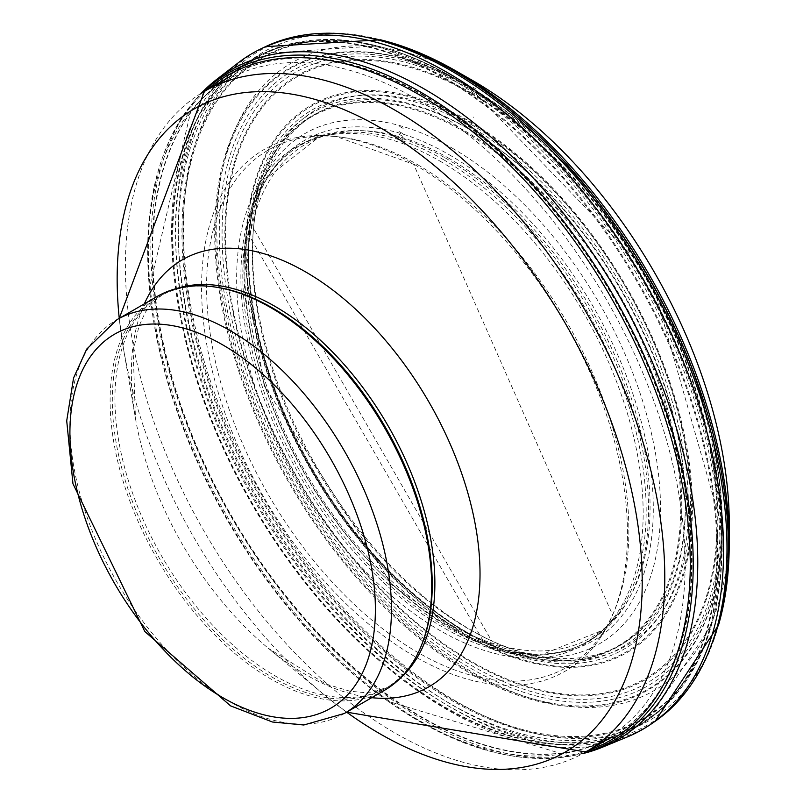 <?xml version="1.0" encoding="UTF-8"?>
<svg xmlns="http://www.w3.org/2000/svg" width="796" height="796" viewBox="0 0 796 796"><rect width="100%" height="100%" fill="white"/><g stroke="black" fill="none" stroke-linecap="round" stroke-linejoin="round"><path stroke-width="0.6" stroke-dasharray="3.98 2.98" d="M384.567 690.261A227.367 131.27 60 0 1 157.2 558.991A227.367 131.27 60 0 1 157.2 296.45M421.711 644.74A226.233 130.614 60 0 1 385.393 688.47A226.233 130.614 60 0 1 159.16 557.857A226.233 130.614 60 0 1 159.16 296.629A226.233 130.614 60 0 1 215.199 287.038M476.127 89.013L473.073 87.281A350.081 202.124 60 0 1 476.127 89.013M473.68 117.291L473.142 116.982A317.186 183.13 60 0 1 473.68 117.291M468.824 129.071A306.191 176.782 60 0 1 682.421 461.531A306.191 176.782 60 0 1 538.653 656.033A306.191 176.782 60 0 1 488.863 639.576A306.191 176.782 60 0 1 253.237 231.467A306.191 176.782 60 0 1 263.884 180.125A306.191 176.782 60 0 1 464.944 126.872A306.191 176.782 60 0 1 468.824 129.071M449.073 154.673A288.809 166.742 60 0 1 646.949 446.417A288.809 166.742 60 0 1 546.922 653.954A288.809 166.742 60 0 1 515.45 651.805A288.809 166.742 60 0 1 304.669 473.849A288.809 166.742 60 0 1 255.944 202.323A288.809 166.742 60 0 1 269.824 173.996A288.809 166.742 60 0 1 448.506 154.344A288.809 166.742 60 0 1 449.073 154.673M439.899 161.071A287.455 165.966 60 0 1 616.333 381.085A287.455 165.966 60 0 1 615.119 615.885A287.455 165.966 60 0 1 599.915 632.89A287.455 165.966 60 0 1 296.172 478.754A287.455 165.966 60 0 1 314.559 138.643A287.455 165.966 60 0 1 336.887 133.967A287.455 165.966 60 0 1 438.775 160.424A287.455 165.966 60 0 1 439.899 161.071M417.721 164.772A298.6 172.394 60 0 1 614.154 611.388A298.6 172.394 60 0 1 599.756 637.198A298.6 172.394 60 0 1 268.421 494.774A298.6 172.394 60 0 1 310.748 136.614A298.6 172.394 60 0 1 340.3 137.051A298.6 172.394 60 0 1 417.661 164.732A298.6 172.394 60 0 1 417.721 164.772M400.239 138.385A339.066 195.756 60 0 1 403.234 140.096L400.239 138.385M399.682 126.435A351.971 203.219 60 0 1 404.199 128.992L399.682 126.435M407.622 94.147A379.851 219.308 60 0 1 416.517 99.122A379.851 219.308 60 0 1 684.689 581.677A379.851 219.308 60 0 1 386.11 699.873A379.851 219.308 60 0 1 149.648 290.311A379.851 219.308 60 0 1 407.622 94.147M582.911 753.583A386.737 223.278 60 0 1 573.856 755.484A386.737 223.278 60 0 1 230.939 516.415A386.737 223.278 60 0 1 195.358 99.908A386.737 223.278 60 0 1 201.537 93.023M627.099 737.036A390.299 225.348 60 0 1 252.422 504.017A390.299 225.348 60 0 1 237.964 63.023M719.514 621.547A385.941 222.83 60 0 1 263.337 497.709A385.941 222.83 60 0 1 384.179 40.735M729.285 525.758A362.429 209.249 60 0 1 476.675 674.66A362.429 209.249 60 0 1 216.87 238.372A362.429 209.249 60 0 1 460.058 73.64A362.429 209.249 60 0 1 472.028 80.167M344.37 713.465A227.367 131.27 60 0 1 117.002 582.194A227.367 131.27 60 0 1 117.002 319.654M401.174 677.346A226.233 130.614 60 0 1 388.02 686.958A226.233 130.614 60 0 1 161.787 556.344A226.233 130.614 60 0 1 161.787 295.107A226.233 130.614 60 0 1 176.682 288.52M371.722 697.684A246.541 142.335 60 0 1 268.172 648.183A246.541 142.335 60 0 1 135.449 418.288A246.541 142.335 60 0 1 144.355 303.863M385.393 688.47L388.02 686.958L373.712 691.893L364.727 692.6L349.892 691.207L325.425 683.863L268.172 648.183L323.196 693.953L346.618 712.171A371.264 214.353 60 0 1 323.196 693.953L323.196 693.953A371.264 214.353 60 0 1 123.32 347.752L123.32 347.752A371.264 214.353 60 0 1 119.261 318.35L123.32 347.752L135.449 418.288L133.171 350.867L139.041 326.002L145.25 312.45L150.364 305.027L161.787 295.107L159.16 296.629M585.796 751.961A381.413 220.213 60 0 1 204.383 531.748A381.413 220.213 60 0 1 204.383 91.331M421.87 94.754A381.413 220.213 60 0 1 671.038 430.865A381.413 220.213 60 0 1 612.572 736.499A381.413 220.213 60 0 1 231.158 516.286A381.413 220.213 60 0 1 231.168 75.869A381.413 220.213 60 0 1 421.87 94.754M422.348 94.455A381.453 220.233 60 0 1 675.655 445.153A381.453 220.233 60 0 1 596.403 744.33A381.453 220.233 60 0 1 231.616 516.027A381.453 220.233 60 0 1 216.293 85.958A381.453 220.233 60 0 1 422.348 94.455M444.556 78.575A385.194 222.392 60 0 1 700.38 432.825A385.194 222.392 60 0 1 620.183 734.877A385.194 222.392 60 0 1 251.964 504.276A385.194 222.392 60 0 1 236.372 70.088A385.194 222.392 60 0 1 444.556 78.575M445.262 78.147A385.224 222.412 60 0 1 694.789 410.587A385.224 222.412 60 0 1 645.417 721.584A385.224 222.412 60 0 1 252.65 503.878A385.224 222.412 60 0 1 260.501 54.884A385.224 222.412 60 0 1 445.262 78.147M447.83 76.824A385.015 222.293 60 0 1 697.226 409.114A385.015 222.293 60 0 1 647.864 719.932A385.015 222.293 60 0 1 255.317 502.346A385.015 222.293 60 0 1 263.158 53.591A385.015 222.293 60 0 1 447.83 76.824M449.889 76.456A384.01 221.716 60 0 1 711.415 625.367A384.01 221.716 60 0 1 257.884 500.863A384.01 221.716 60 0 1 376.826 45.84A384.01 221.716 60 0 1 449.889 76.456M452.019 76.933A381.931 220.512 60 0 1 712.112 622.88A381.931 220.512 60 0 1 261.048 499.032A381.931 220.512 60 0 1 379.324 46.476A381.931 220.512 60 0 1 452.019 76.933M452.556 77.142A381.294 220.144 60 0 1 722.161 546.743A381.294 220.144 60 0 1 451.8 699.356A381.294 220.144 60 0 1 182.941 233.676A381.294 220.144 60 0 1 450.297 75.849A381.294 220.144 60 0 1 452.556 77.142M468.506 86.187A358.936 207.239 60 0 1 722.3 528.425A358.936 207.239 60 0 1 467.74 671.894A358.936 207.239 60 0 1 214.691 233.596A358.936 207.239 60 0 1 466.227 84.883A358.936 207.239 60 0 1 468.506 86.187M468.953 86.545A358.18 206.801 60 0 1 643.606 268.023A358.18 206.801 60 0 1 652.392 283.237A358.18 206.801 60 0 1 591.985 705.664A358.18 206.801 60 0 1 223.785 310.828A358.18 206.801 60 0 1 468.953 86.545M470.456 88.127A355.185 205.07 60 0 1 643.337 267.575A355.185 205.07 60 0 1 652.64 283.694A355.185 205.07 60 0 1 592.214 702.082A355.185 205.07 60 0 1 227.298 310.36A355.185 205.07 60 0 1 470.456 88.127M471.182 90.057A352.3 203.398 60 0 1 686.918 646.093A352.3 203.398 60 0 1 255.446 396.985A352.3 203.398 60 0 1 471.182 90.057M471.361 92.963A348.618 201.279 60 0 1 684.849 643.188A348.618 201.279 60 0 1 257.874 396.677A348.618 201.279 60 0 1 471.361 92.963M471.351 93.769A347.633 200.711 60 0 1 684.232 642.442A347.633 200.711 60 0 1 258.471 396.627A347.633 200.711 60 0 1 471.351 93.769M469.013 120.982A315.972 182.423 60 0 1 662.501 619.676A315.972 182.423 60 0 1 275.525 396.249A315.972 182.423 60 0 1 469.013 120.982M468.884 121.848A314.997 181.866 60 0 1 661.774 619.009A314.997 181.866 60 0 1 275.983 396.269A314.997 181.866 60 0 1 468.884 121.848M468.167 125.141A311.465 179.826 60 0 1 658.899 616.731A311.465 179.826 60 0 1 277.436 396.488A311.465 179.826 60 0 1 468.167 125.141M467.023 127.937A308.848 178.314 60 0 1 685.266 496.754A308.848 178.314 60 0 1 483.222 640.939A308.848 178.314 60 0 1 249.238 235.666A308.848 178.314 60 0 1 467.023 127.937M465.123 131.061A306.361 176.881 60 0 1 681.605 496.913A306.361 176.881 60 0 1 481.192 639.944A306.361 176.881 60 0 1 249.088 237.924A306.361 176.881 60 0 1 465.123 131.061M464.565 131.877A305.754 176.533 60 0 1 678.102 465.72A305.754 176.533 60 0 1 531.439 657.546A305.754 176.533 60 0 1 311.694 469.799A305.754 176.533 60 0 1 258.969 185.607A305.754 176.533 60 0 1 464.565 131.877M452.237 148.136A294.57 170.075 60 0 1 657.964 469.779A294.57 170.075 60 0 1 516.644 654.571A294.57 170.075 60 0 1 304.898 473.6A294.57 170.075 60 0 1 254.193 199.786A294.57 170.075 60 0 1 452.237 148.136M448.536 158.086A284.998 164.543 60 0 1 623.069 607.905A284.998 164.543 60 0 1 274.013 406.378A284.998 164.543 60 0 1 448.536 158.086M475.003 82.913A358.16 206.781 60 0 1 475.142 82.993L462.426 76.018A358.16 206.781 60 0 1 475.003 82.913M471.521 124.693A309.644 178.772 60 0 1 690.241 492.147A309.644 178.772 60 0 1 491.669 640.899A309.644 178.772 60 0 1 253.506 228.372A309.644 178.772 60 0 1 470.933 124.345A309.644 178.772 60 0 1 471.521 124.693M445.68 158.185A286.898 165.638 60 0 1 642.233 447.959A286.898 165.638 60 0 1 542.942 654.163A286.898 165.638 60 0 1 302.231 475.252A286.898 165.638 60 0 1 267.655 177.339A286.898 165.638 60 0 1 445.412 158.036A286.898 165.638 60 0 1 445.68 158.185M443.531 159.688A286.58 165.459 60 0 1 625.726 396.428A286.58 165.459 60 0 1 603.05 630.084A286.58 165.459 60 0 1 300.241 476.406A286.58 165.459 60 0 1 318.559 137.33A286.58 165.459 60 0 1 443.233 159.518A286.58 165.459 60 0 1 443.531 159.688M414.507 164.533A301.167 173.876 60 0 1 612.631 614.99A301.167 173.876 60 0 1 263.924 497.371A301.167 173.876 60 0 1 336.419 136.584A301.167 173.876 60 0 1 414.507 164.533M399.124 134.295A344.171 198.711 60 0 1 402.617 136.285L399.124 134.295M398.995 131.489A347.195 200.453 60 0 1 402.846 133.678L398.995 131.489M588.851 750.2A383.682 221.517 60 0 1 388.09 701.276A383.682 221.517 60 0 1 149.429 287.893A383.682 221.517 60 0 1 207.438 89.57M584.174 752.877A385.294 222.452 60 0 1 569.827 756.2A385.294 222.452 60 0 1 228.144 518.027A385.294 222.452 60 0 1 192.722 103.042A385.294 222.452 60 0 1 202.781 92.276M655.108 721.325A389.96 225.149 60 0 1 256.262 501.798A389.96 225.149 60 0 1 265.575 46.626M718.529 625.119A388.936 224.552 60 0 1 258.819 500.316A388.936 224.552 60 0 1 380.597 39.8M652.64 283.694L722.3 528.425L722.161 546.743L711.415 625.367L647.864 719.932L620.183 734.877L596.403 744.33L612.572 736.499M643.337 267.575L468.516 86.197L450.297 75.849L376.826 45.84L263.158 53.591L236.372 70.088L216.293 85.958L231.168 75.869M483.222 640.939L249.238 235.666L249.088 237.924L258.969 185.607L254.193 199.786L243.934 258.133L264.182 385.752L391.921 584.851L461.322 634.422L516.783 654.591L531.439 657.546L483.222 640.939M488.863 639.576L491.669 640.899L253.506 228.372L253.237 231.467M515.45 651.805L538.653 656.033M255.944 202.323L263.884 180.125M599.915 632.89L603.05 630.084L542.942 654.163L546.922 653.954M314.559 138.643L318.559 137.33L267.655 177.339L269.824 173.996M599.756 637.198L615.119 615.885M310.748 136.614L336.887 133.967M340.3 137.051L336.419 136.584L413.612 164.265L612.631 614.99L614.154 611.388M386.11 699.873L388.09 701.276L569.827 756.2L573.856 755.484M149.648 290.311L149.429 287.893L192.722 103.042L195.358 99.908"/><path stroke-width="1.19" d="M117.002 319.654L157.2 296.45A227.367 131.27 60 0 1 213.517 286.809A227.367 131.27 60 0 1 270.879 307.704A227.367 131.27 60 0 1 421.074 646.312A227.367 131.27 60 0 1 384.567 690.261L344.37 713.465L303.793 724.997L272.471 722.012L230.571 705.873L144.802 631.507L72.953 483.729L66.715 420.805L73.56 377.981L86.684 349.106L117.002 319.654A227.367 131.27 60 0 1 230.691 330.917A227.367 131.27 60 0 1 379.224 531.27A227.367 131.27 60 0 1 344.37 713.465M213.517 286.809L215.199 287.038A226.233 130.614 60 0 1 272.272 307.833A226.233 130.614 60 0 1 421.711 644.74L421.074 646.312M201.537 93.023A386.737 223.278 60 0 1 216.761 79.341A386.737 223.278 60 0 1 413.82 83.192A386.737 223.278 60 0 1 424.308 89.013A386.737 223.278 60 0 1 680.759 443.223A386.737 223.278 60 0 1 602.363 747.235A386.737 223.278 60 0 1 582.911 753.583M216.761 79.341L237.964 63.023A390.299 225.348 60 0 1 261.765 48.427A390.299 225.348 60 0 1 434.238 65.332A390.299 225.348 60 0 1 447.571 72.665A390.299 225.348 60 0 1 700.012 408.278A390.299 225.348 60 0 1 651.635 723.723A390.299 225.348 60 0 1 627.099 737.036L602.363 747.235M442.536 63.62A385.941 222.83 60 0 1 455.262 70.565A385.941 222.83 60 0 1 456.317 71.172A385.941 222.83 60 0 1 729.216 545.071A385.941 222.83 60 0 1 719.514 621.547L718.529 625.119A388.936 224.552 60 0 0 453.292 70.476A388.936 224.552 60 0 0 439.501 62.914A388.936 224.552 60 0 0 380.597 39.8L384.179 40.735A385.941 222.83 60 0 1 442.536 63.62M455.262 70.565L472.028 80.167A362.429 209.249 60 0 1 473.013 80.734A362.429 209.249 60 0 1 729.285 525.758L729.216 545.071M222.651 344.837A216.005 124.713 60 0 1 354.926 685.754A216.005 124.713 60 0 1 90.376 533.022A216.005 124.713 60 0 1 222.651 344.837M176.682 288.52A226.233 130.614 60 0 1 274.899 306.311A226.233 130.614 60 0 1 418.606 492.843A226.233 130.614 60 0 1 401.174 677.346M144.355 303.863A246.541 142.335 60 0 1 305.694 271.963A246.541 142.335 60 0 1 476.744 533.161A246.541 142.335 60 0 1 371.722 697.684M585.796 751.961A381.413 220.213 60 0 0 644.263 446.327A381.413 220.213 60 0 0 395.085 110.226A381.413 220.213 60 0 0 204.383 91.331L119.251 318.36A371.264 214.353 60 0 1 379.692 127.4A371.264 214.353 60 0 1 641.685 600.92A371.264 214.353 60 0 1 346.628 712.161L585.796 751.961L612.572 736.499M207.438 89.57A383.682 221.517 60 0 1 409.383 89.252A383.682 221.517 60 0 1 418.965 94.585A383.682 221.517 60 0 1 674.889 451.64A383.682 221.517 60 0 1 588.851 750.2M202.781 92.276A385.294 222.452 60 0 1 410.835 86.674A385.294 222.452 60 0 1 420.785 92.217A385.294 222.452 60 0 1 679.267 456.605A385.294 222.452 60 0 1 584.174 752.877M261.765 48.427L265.575 46.626A389.96 225.149 60 0 1 437.551 63.312A389.96 225.149 60 0 1 451.242 70.824A389.96 225.149 60 0 1 703.465 406.169A389.96 225.149 60 0 1 655.108 721.325L718.529 625.119M204.383 91.331L231.168 75.869M651.635 723.723L655.108 721.325M265.575 46.626L380.597 39.8"/></g></svg>
